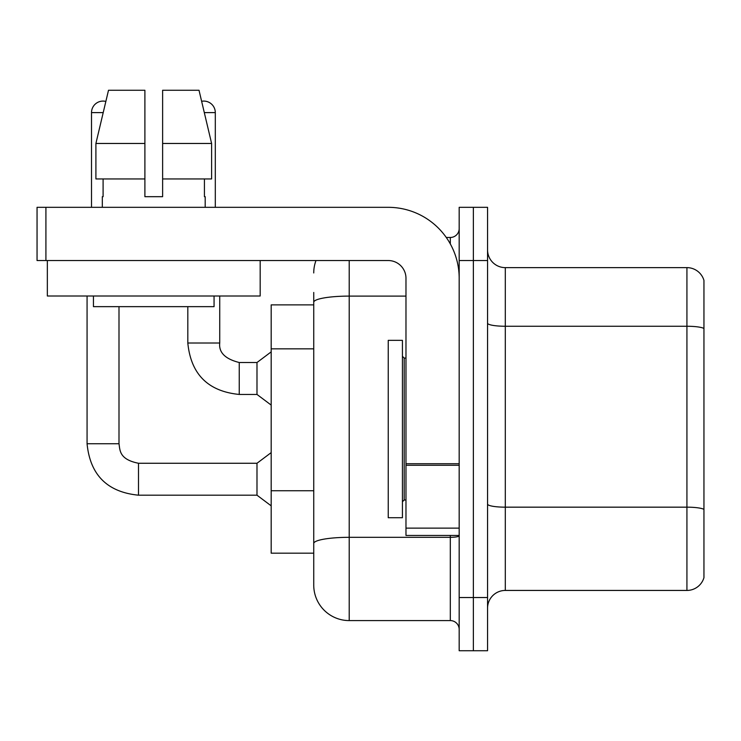 <?xml version="1.0" encoding="UTF-8"?>
<svg xmlns="http://www.w3.org/2000/svg" width="741" height="741" viewBox="0 0 741 741"><rect width="100%" height="100%" fill="white"/><g stroke="black" fill="none" stroke-linecap="round" stroke-linejoin="round"><path stroke-width="1.11" d="M313.739 304.875L271.178 304.875L271.178 553.184L313.739 553.184L313.739 585.112L313.739 292.454M487.559 608.176A17.738 17.738 0 0 1 505.297 590.438L686.926 590.438L686.926 267.631L505.297 267.631A17.738 17.738 0 0 1 487.559 249.893A17.738 17.738 0 0 0 505.297 267.631L505.297 590.438M473.369 597.533L473.369 650.737L487.559 650.737L487.559 597.533L473.369 597.533L473.369 650.737L459.179 650.737L459.179 597.533L473.369 597.533L473.369 260.536L473.369 597.533M459.179 597.533L459.179 207.323L473.369 207.323L473.369 260.536L473.369 207.323L487.559 207.323L487.559 597.533M703.95 280.394A17.738 17.738 0 0 0 686.926 267.631A17.738 17.738 0 0 1 703.95 280.394L703.95 577.665A17.738 17.738 0 0 1 686.926 590.438M703.95 281.821L703.95 328.476A17.738 3.084 180 0 0 686.926 326.253L505.297 326.253A17.738 3.084 0 0 1 487.559 323.178M703.95 576.248L703.95 509.632M703.95 328.717L703.95 509.382A17.738 3.084 180 0 0 686.926 507.168L505.297 507.168A17.738 3.084 0 0 1 487.559 504.093M349.215 260.536L349.215 620.587L450.315 620.587L450.315 535.456M446.286 237.472L450.315 237.472A8.864 8.864 0 0 0 459.179 228.608M313.739 565.605L313.739 549.637M459.179 629.452A8.864 8.864 0 0 0 450.315 620.587M313.739 272.947A35.475 35.475 0 0 1 315.99 260.536M349.215 620.587A35.475 35.475 0 0 1 313.739 585.112M388.238 429.03L388.238 517.718L402.428 517.718L402.428 340.351L388.238 340.351L388.238 429.03M459.179 535.456L405.975 535.456L405.975 463.727L459.179 463.727M459.179 278.273A70.951 70.951 0 0 0 388.238 207.323L45.914 207.323L45.914 260.536L388.238 260.536A17.738 17.738 0 0 1 405.975 278.273L405.975 463.727M45.914 260.536L37.05 260.536L37.05 207.323L45.914 207.323M260.174 296.002L47.341 296.002L47.341 260.536L260.174 260.536L260.174 296.002M162.622 196.68L144.893 196.68L162.622 196.68L144.893 196.68L162.622 196.68L162.622 90.263L199.014 90.263L201.626 101.285A11.532 11.532 0 0 1 215.307 112.604L215.307 207.323M91.504 207.323L91.504 112.604A11.532 11.532 0 0 1 105.852 101.434L95.904 143.467L108.501 90.263L144.893 90.263L144.893 196.68M102.323 196.68L103.092 196.68L102.323 196.68L102.323 207.323M205.192 196.68L204.423 196.68L205.192 196.68L205.192 207.323M204.423 178.942L204.423 196.68M103.092 196.68L103.092 178.942M93.449 296.002L93.449 306.644L214.066 306.644L214.066 296.002M211.611 178.942L211.611 143.467L211.611 178.942L162.622 178.942M144.893 178.942L95.904 178.942L95.904 143.467L144.893 143.467M211.611 143.467L199.014 90.263L211.611 143.467L162.622 143.467M87.067 296.002L87.067 443.757L118.995 443.757C120.07 449.944 118.931 459.374 138.502 463.264L256.988 463.264L256.988 495.192L138.502 495.192L138.502 463.292M118.995 443.757L118.995 306.644M187.816 306.644L187.816 343.009C190.9 374.214 208.045 391.359 239.25 394.444C208.045 391.359 190.9 374.214 187.816 343.009C190.9 374.214 208.045 391.359 239.25 394.444C208.045 391.359 190.9 374.214 187.816 343.009C190.9 374.214 208.045 391.359 239.25 394.444C208.045 391.359 190.9 374.214 187.816 343.009C190.9 374.214 208.045 391.359 239.25 394.444C208.045 391.359 190.9 374.214 187.816 343.009C190.9 374.214 208.045 391.359 239.25 394.444C208.045 391.359 190.9 374.214 187.816 343.009C190.9 374.214 208.045 391.359 239.25 394.444C208.045 391.359 190.9 374.214 187.816 343.009L219.734 343.009C218.669 352.466 225.171 358.977 239.25 362.516L256.988 362.516L256.988 394.444L239.25 394.444L239.25 362.516C225.171 358.977 218.669 352.466 219.734 343.009L219.707 343.009M313.739 348.844L271.178 348.844M313.739 490.737L271.178 490.737M487.559 260.536L459.179 260.536M459.179 535.78A8.864 1.538 0 0 1 450.315 537.318L349.215 537.318A35.475 6.16 180 0 0 313.739 543.477M313.739 302.263A35.475 6.16 180 0 1 349.215 296.104L405.975 296.104M450.315 243.919L450.315 237.472M402.428 356.31L404.197 358.088L404.197 499.98L405.975 499.98M459.179 465.265L405.975 465.265M405.975 528.12L459.179 528.12M91.504 112.604L103.203 112.604M204.312 112.604L215.307 112.604M87.067 443.757C90.152 474.962 107.297 492.107 138.502 495.192C107.297 492.107 90.152 474.962 87.067 443.757C90.152 474.962 107.297 492.107 138.502 495.192C107.297 492.107 90.152 474.962 87.067 443.757C90.152 474.962 107.297 492.107 138.502 495.192C107.297 492.107 90.152 474.962 87.067 443.757C90.152 474.962 107.297 492.107 138.502 495.192C107.297 492.107 90.152 474.962 87.067 443.757C90.152 474.962 107.297 492.107 138.502 495.192C107.297 492.107 90.152 474.962 87.067 443.757C90.152 474.962 107.297 492.107 138.502 495.192C107.297 492.107 90.152 474.962 87.067 443.757C90.152 474.962 107.297 492.107 138.502 495.192M219.734 343.009C218.669 352.466 225.171 358.977 239.25 362.516C225.171 358.977 218.669 352.466 219.734 343.009C218.669 352.466 225.171 358.977 239.25 362.516C225.171 358.977 218.669 352.466 219.734 343.009C218.669 352.466 225.171 358.977 239.25 362.516C225.171 358.977 218.669 352.466 219.734 343.009C218.669 352.466 225.171 358.977 239.25 362.516C225.171 358.977 218.669 352.466 219.734 343.009C218.669 352.466 225.171 358.977 239.25 362.516C225.171 358.977 218.669 352.466 219.734 343.009L219.734 296.002M404.197 358.088L405.975 358.088M404.197 499.98L402.428 501.75M256.988 495.192L271.178 505.834M256.988 463.264L271.178 452.621M256.988 394.444L271.178 405.086M256.988 362.516L271.178 351.873"/></g></svg>
